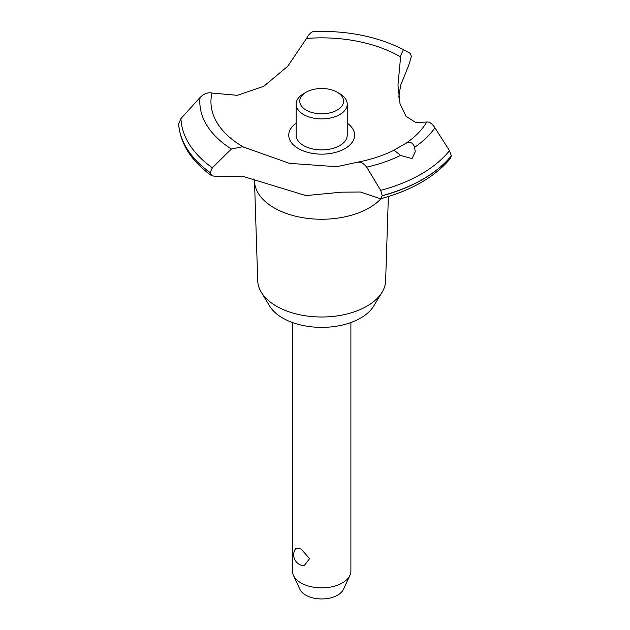<?xml version="1.0" encoding="UTF-8"?>
<svg xmlns="http://www.w3.org/2000/svg" width="630" height="630" viewBox="0 0 630 630"><rect width="100%" height="100%" fill="white"/><g stroke="black" fill="none" stroke-linecap="round" stroke-linejoin="round"><path stroke-width="0.94" d="M388.363 196.529L385.639 280.767A63.969 36.934 180 0 1 382.071 292.249A63.969 36.934 180 0 1 276.452 306.188A63.969 36.934 180 0 1 261.293 292.249A63.969 36.934 180 0 1 257.725 280.767L254.536 182.078M382.071 292.249L373.732 306.03A55.133 31.831 180 0 1 282.697 318.048A55.133 31.831 180 0 1 269.632 306.03L261.293 292.249M381.008 198.655A67.182 38.792 180 0 1 369.188 207.884A67.182 38.792 180 0 1 274.176 207.884A67.182 38.792 180 0 1 254.614 182.731L253.914 178.881M426.715 122.039L415.721 122.519L406.035 116.29L400.011 103.666L397.963 85.011L400.743 55.44L403.476 49.636L410.39 53.479L411.398 56.503L408.689 65.386M314.205 31.563C311.748 31.437 309.188 33.736 306.534 38.454L287.776 66.197L263.852 86.263L237.329 95.327L211.987 93.043C208.026 92.138 204.049 93.618 200.056 97.469L180.944 118.582L178.652 123.992M380.583 198.773C411.784 190.323 435.133 176.794 450.631 158.193L451.371 155.736A143.136 82.64 180 0 1 422.895 179.203A143.136 82.64 180 0 1 382.237 195.647L380.583 198.773L360.368 192L341.413 192.181L305.912 195.591L242.621 176.266L216.342 176.431L211.719 175.786L210.16 172.573L212.365 167.808L231.36 149.011L242.621 146.727L289.359 163.327L336.625 166.714L357.493 162.225C370.881 159.579 382.882 155.657 393.498 150.452L405.988 143.238C410.114 141.325 412.973 142.687 414.587 147.31L415.257 151.814L412.051 158.602L400.53 155.421C396.664 152.098 394.317 150.444 393.482 150.46M408.689 65.378L400.743 84.971L398.719 97.083M451.371 155.854A143.136 82.64 180 0 1 422.895 179.322A143.136 82.64 180 0 1 382.237 195.765M356.769 162.43C360.234 161.508 363.541 163.083 366.707 167.163L380.701 190.378L382.237 195.647M292.47 322.536L292.47 571.008A29.208 16.868 0 0 0 293.454 575.355A29.208 16.868 0 0 0 301.03 582.939A29.208 16.868 0 0 0 329.262 587.302A29.208 16.868 0 0 0 349.91 575.355A29.208 16.868 0 0 0 350.894 571.008L350.894 322.536M295.714 548.431L301.03 548.951L309.598 558.637L304.14 565.716A10.954 10.954 0 0 1 295.714 548.431M349.91 575.355L343.492 589.27A22.57 13.025 180 0 1 327.537 598.5A22.57 13.025 180 0 1 305.723 595.13A22.57 13.025 180 0 1 299.88 589.27L293.454 575.355M337.176 92.208A21.908 12.647 0 0 0 306.188 92.208A21.908 12.647 0 0 0 306.188 110.1A21.908 12.647 0 0 0 337.176 110.1A21.908 12.647 0 0 0 337.176 92.208L339.759 93.705L337.176 92.208M339.759 93.705L339.759 93.705A25.562 14.758 180 0 1 347.24 104.139A25.562 14.758 180 0 1 331.467 117.771A25.562 14.758 180 0 1 303.613 114.573A25.562 14.758 180 0 1 296.124 104.139A25.562 14.758 180 0 1 303.613 93.705L306.188 92.208M347.24 104.139L347.24 135.143A25.562 14.758 180 0 1 331.467 148.774A25.562 14.758 180 0 1 303.613 145.577A25.562 14.758 180 0 1 296.124 135.143L296.124 104.139M451.371 155.736L449.497 150.665L434.913 127.78A121.858 70.355 180 0 1 414.587 147.31M243.889 147.286A110.738 63.937 180 0 1 243.377 146.995A110.738 63.937 180 0 1 211.987 93.043M306.534 38.454A110.738 63.937 180 0 1 399.987 56.582A110.738 63.937 180 0 1 400.499 56.873M434.92 127.78C432.062 123.527 429.329 121.614 426.715 122.047A110.738 63.937 180 0 1 405.988 143.238M347.24 123.157A32.925 19.01 180 0 1 344.964 148.585A32.925 19.01 180 0 1 299.636 149.263A32.925 19.01 180 0 1 296.124 123.157M210.16 172.691A143.136 82.64 180 0 1 178.629 123.582M210.16 172.573A143.136 82.64 180 0 1 178.629 123.464M400.53 155.421A121.858 70.355 180 0 1 366.707 167.163M449.497 150.665A140.781 81.278 180 0 1 421.234 174.061A140.781 81.278 180 0 1 380.701 190.378M212.365 167.808A140.781 81.278 180 0 1 180.944 118.582M231.36 149.011A121.858 70.355 180 0 1 200.056 97.469M211.719 175.786C191.276 161.123 180.251 143.79 178.636 123.771M403.476 49.636C377.512 36.501 347.563 30.46 313.614 31.5"/></g></svg>
